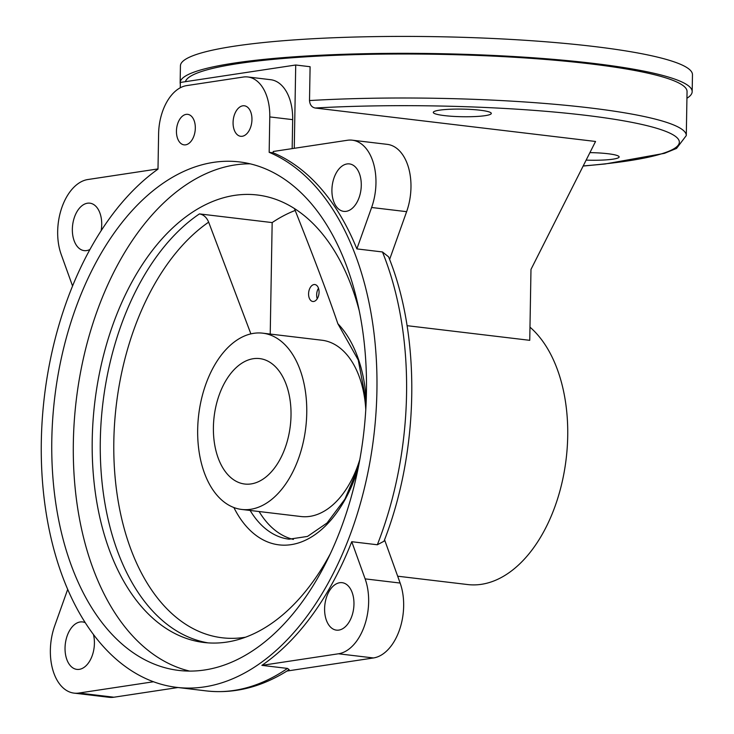 <?xml version="1.0" encoding="UTF-8"?>
<svg xmlns="http://www.w3.org/2000/svg" width="734" height="734" viewBox="0 0 734 734"><rect width="100%" height="100%" fill="white"/><g stroke="black" fill="none" stroke-linecap="round" stroke-linejoin="round"><path stroke-width="1.1" d="M294.27 148.305L295.719 65.005L310.097 66.721L309.509 100.558C309.876 104.834 311.776 107.32 315.207 108.017L595.549 141.469L530.985 269.406L529.746 340.319L407.058 325.676M318.492 288.251A8.533 5.184 -83.2 0 0 317.235 298.756M313.675 301.481A8.533 5.184 96.8 0 1 312.812 301.49A8.533 5.184 96.8 0 1 308.675 292.407A8.533 5.184 96.8 0 1 314.831 284.544A8.533 5.184 96.8 0 1 319.033 292.93A8.533 5.184 96.8 0 1 313.675 301.481M589.916 152.617A29.021 3.808 1 0 1 619.138 156.929A29.021 3.808 1 0 1 613.018 159.159A29.021 3.808 1 0 1 586.127 160.122M485.183 115.651A29.021 3.808 1 0 1 452.841 116.348A29.021 3.808 1 0 1 433.28 112.412A29.021 3.808 1 0 1 439.4 110.183A29.021 3.808 1 0 1 471.751 109.476A29.021 3.808 1 0 1 491.312 113.421A29.021 3.808 1 0 1 485.183 115.651M366.174 401.507L358.238 359.981L337.842 323.694C328.878 297.187 314.482 259.001 294.655 209.144L294.389 208.52M242.248 136.267A15.359 9.331 96.8 0 1 240.697 136.295A15.359 9.331 96.8 0 1 233.247 119.936A15.359 9.331 96.8 0 1 244.33 105.788A15.359 9.331 96.8 0 1 251.9 120.881A15.359 9.331 96.8 0 1 242.248 136.267M185.61 144.837A15.359 9.331 96.8 0 1 184.06 144.855A15.359 9.331 96.8 0 1 176.619 128.496A15.359 9.331 96.8 0 1 187.702 114.348A15.359 9.331 96.8 0 1 195.262 129.441A15.359 9.331 96.8 0 1 185.61 144.837M189.629 671.087A256.056 155.525 96.8 0 1 76.235 400.314A256.056 155.525 96.8 0 1 250.156 163.82M204.694 669.977A256.056 155.525 96.8 0 1 178.784 670.426A256.056 155.525 96.8 0 1 54.692 397.745A256.056 155.525 96.8 0 1 239.458 161.92A256.056 155.525 96.8 0 1 365.532 413.481A256.056 155.525 96.8 0 1 204.694 669.977M359.256 310.785A225.329 136.863 -83.2 0 0 257.359 194.996A225.329 136.863 -83.2 0 0 94.769 402.526A225.329 136.863 -83.2 0 0 203.969 642.489A225.329 136.863 -83.2 0 0 226.769 642.094A225.329 136.863 -83.2 0 0 330.245 553.922M295.178 210.456A225.329 136.863 -83.2 0 0 272.167 222.585L199.446 213.906C203.575 214.612 206.639 217.365 208.658 222.154L250.881 333.878M293.398 539.417A112.669 68.427 96.8 0 1 259.102 511.534M186.647 85.612A44.379 26.956 -83.2 0 0 158.608 133.726L157.993 169.132A273.131 165.893 -83.2 0 0 41.526 464.686A273.131 165.893 -83.2 0 0 176.766 687.373A273.131 165.893 -83.2 0 0 370.459 459.025A273.131 165.893 -83.2 0 0 269.167 152.323L269.782 116.917A44.379 26.956 -83.2 0 0 247.771 76.969A44.379 26.956 -83.2 0 0 243.284 77.042L186.647 85.612M247.771 76.969L270.663 79.703A44.379 26.956 96.8 0 1 292.673 119.642L269.782 116.917M295.719 65.005L180.353 82.447L180.261 87.786M347.008 163.957A23.901 14.515 96.8 0 1 349.421 163.911A23.901 14.515 96.8 0 1 361.192 187.39A23.901 14.515 96.8 0 1 346.182 211.337A23.901 14.515 96.8 0 1 343.76 211.374A23.901 14.515 96.8 0 1 331.997 187.895A23.901 14.515 96.8 0 1 347.008 163.957M389.607 259.46L406.627 211.667A47.802 29.03 -83.2 0 0 387.268 144.359L352.256 140.185A47.802 29.03 -83.2 0 0 347.421 140.267L273.222 151.488L273.204 152.8L269.167 152.323M287.471 668.417A273.131 165.893 -83.2 0 1 206.392 690.914C234.788 694.006 262.377 686.914 289.159 669.637L287.471 668.417L261.882 665.362A273.131 165.893 -83.2 0 0 351.751 541.71L377.34 544.766L384.001 541.224C419.206 451.511 421.233 336.943 388.561 256.808L382.451 251.955L356.871 248.899L371.615 207.493A47.802 29.03 -83.2 0 0 352.256 140.185M356.871 248.899A273.131 165.893 -83.2 0 0 273.204 152.8M292.169 148.626L292.673 119.642M89.961 249.468A23.901 14.515 96.8 0 1 86.621 250.588A23.901 14.515 96.8 0 1 84.208 250.633A23.901 14.515 96.8 0 1 72.437 227.155A23.901 14.515 96.8 0 1 87.447 203.217A23.901 14.515 96.8 0 1 89.869 203.171A23.901 14.515 96.8 0 1 101.136 230.733M72.565 286.031L61.188 254.432A47.802 29.03 96.8 0 1 87.86 179.527L157.993 168.921M338.869 630.093A23.901 14.515 96.8 0 1 336.456 630.139A23.901 14.515 96.8 0 1 324.685 606.66A23.901 14.515 96.8 0 1 339.695 582.723A23.901 14.515 96.8 0 1 342.117 582.677A23.901 14.515 96.8 0 1 353.88 606.156A23.901 14.515 96.8 0 1 338.869 630.093M351.751 541.71L365.128 578.869A47.802 29.03 96.8 0 1 338.457 653.783L261.882 665.362M384.561 539.765L400.14 583.053A47.802 29.03 96.8 0 1 373.468 657.958L286.939 671.05M93.438 634.488A23.901 14.515 96.8 0 1 79.309 669.353A23.901 14.515 96.8 0 1 76.896 669.39A23.901 14.515 96.8 0 1 65.124 645.911A23.901 14.515 96.8 0 1 80.144 621.973A23.901 14.515 96.8 0 1 82.557 621.937A23.901 14.515 96.8 0 1 85.263 622.698M67.693 589.365L54.711 625.818A47.802 29.03 -83.2 0 0 74.061 693.125A47.802 29.03 -83.2 0 0 78.896 693.043L153.489 681.758M74.061 693.125L109.072 697.3A47.802 29.03 -83.2 0 0 113.908 697.217L178.004 687.519M583.145 166.049L605.229 163.957L664.454 153.342L676.546 148.415L686.29 135.561L687.052 91.566A250.936 32.902 -179 0 0 441.042 54.371A250.936 32.902 -179 0 0 185.427 81.685M686.941 98.246A256.056 33.571 -179 0 0 692.171 91.658A256.056 33.571 -179 0 0 436.739 53.619A256.056 33.571 -179 0 0 180.142 82.722A256.056 33.571 -179 0 0 180.325 84.08M692.171 91.658L692.474 74.74A256.056 33.571 -179 0 0 437.042 36.7A256.056 33.571 -179 0 0 180.436 65.803L180.142 82.722M397.672 576.199L467.641 584.548A136.561 82.942 -83.2 0 0 481.458 584.31A136.561 82.942 -83.2 0 0 563.868 473.769A136.561 82.942 -83.2 0 0 529.976 327.162M270.222 334.062L272.167 222.585M251.12 483.917A63.161 38.361 96.8 0 1 244.725 484.027A63.161 38.361 96.8 0 1 214.117 416.765A63.161 38.361 96.8 0 1 259.689 358.596A63.161 38.361 96.8 0 1 290.792 420.646A63.161 38.361 96.8 0 1 251.12 483.917M250.67 509.295A88.768 53.912 96.8 0 1 241.697 509.451A88.768 53.912 96.8 0 1 198.675 414.93A88.768 53.912 96.8 0 1 262.726 333.172A88.768 53.912 96.8 0 1 306.436 420.38A88.768 53.912 96.8 0 1 250.67 509.295M359.825 459.466A88.768 53.912 96.8 0 1 309.922 516.369A88.768 53.912 96.8 0 1 300.94 516.525L241.697 509.451M262.726 333.172L321.978 340.237A88.768 53.912 96.8 0 1 365.78 409.544M337.842 323.694A119.495 72.574 96.8 0 1 366.238 399.947M358.008 468.907A119.495 72.574 96.8 0 1 233.871 507.533M358.32 467.374L344.897 499.157L327.034 523.003L307.518 536.416L289.15 539.187A112.669 68.427 96.8 0 1 250.138 510.46M208.025 642.865A225.329 136.863 96.8 0 1 100.319 454.034A225.329 136.863 96.8 0 1 199.446 213.906M294.655 209.144A218.503 132.716 96.8 0 1 296.518 209.915M245.541 637.204A218.503 132.716 96.8 0 1 115.082 476.981A218.503 132.716 96.8 0 1 208.658 222.154M371.615 207.493L406.627 211.667M377.34 544.766A273.131 165.893 -83.2 0 0 382.451 251.955M365.128 578.869L400.14 583.053M338.457 653.783L373.468 657.958M78.896 693.043L113.908 697.217M686.29 135.561A250.936 32.902 -179 0 0 560.868 104.843A250.936 32.902 -179 0 0 309.509 100.558M315.207 108.017A244.11 32.002 1 0 1 639.066 123.835A244.11 32.002 1 0 1 583.191 165.948M206.392 690.914L176.766 687.373"/></g></svg>
